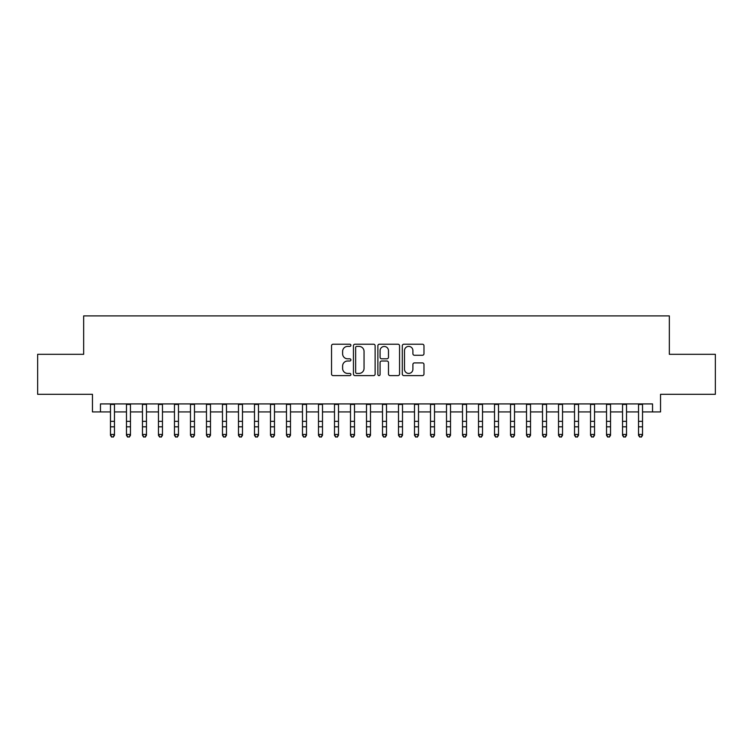 <?xml version="1.0" encoding="UTF-8"?>
<svg xmlns="http://www.w3.org/2000/svg" width="753" height="753" viewBox="0 0 753 753"><rect width="100%" height="100%" fill="white"/><g stroke="black" fill="none" stroke-linecap="round" stroke-linejoin="round"><path stroke-width="1.13" d="M350.898 345.307A1.101 1.101 0 0 0 349.797 344.206L333.108 344.206A1.572 1.572 0 0 0 331.536 345.778L331.536 374.043A1.572 1.572 0 0 0 333.108 375.615L349.797 375.615A1.101 1.101 0 0 0 350.898 374.523A1.101 1.101 0 0 0 349.797 373.422L347.641 373.422A5.026 5.026 0 0 1 342.615 368.396L342.615 366.033A5.026 5.026 0 0 1 347.641 361.007L349.797 361.007A1.101 1.101 0 0 0 350.898 359.915A1.101 1.101 0 0 0 349.797 358.814L347.641 358.814A5.026 5.026 0 0 1 342.615 353.788L342.615 351.425A5.026 5.026 0 0 1 347.641 346.399L349.797 346.399A1.101 1.101 0 0 0 350.898 345.307M422.405 355.275A1.572 1.572 0 0 0 423.977 353.703L423.977 345.778A1.572 1.572 0 0 0 422.405 344.206L403.872 344.206A1.572 1.572 0 0 0 402.3 345.778L402.3 374.043A1.572 1.572 0 0 0 403.872 375.615L422.405 375.615A1.572 1.572 0 0 0 423.977 374.043L423.977 364.461A1.572 1.572 0 0 0 422.405 362.899L414.47 362.899A1.572 1.572 0 0 0 412.898 364.461L412.898 369.215A4.198 4.198 0 0 1 408.7 373.422A4.198 4.198 0 0 1 404.502 369.215L404.502 350.606A4.198 4.198 0 0 1 408.7 346.399A4.198 4.198 0 0 1 412.898 350.606L412.898 353.703A1.572 1.572 0 0 0 414.47 355.275L422.405 355.275M100.46 411.919L100.46 403.919L652.54 403.919L652.54 411.919L660.541 411.919L660.541 394.318L715.35 394.318L715.35 354.315L669.342 354.315L669.342 315.902L83.658 315.902L83.658 354.315L37.65 354.315L37.65 394.318L92.459 394.318L92.459 411.919L110.465 411.919M375.126 345.778A1.572 1.572 0 0 0 373.554 344.206L355.021 344.206A1.572 1.572 0 0 0 353.449 345.778L353.449 374.043A1.572 1.572 0 0 0 355.021 375.615L373.554 375.615A1.572 1.572 0 0 0 375.126 374.043L375.126 345.778M379.446 344.206L397.979 344.206A1.572 1.572 0 0 1 399.551 345.778L399.551 374.043A1.572 1.572 0 0 1 397.979 375.615L390.045 375.615A1.572 1.572 0 0 1 388.473 374.043L388.473 362.579A1.572 1.572 0 0 0 386.91 361.007L381.649 361.007A1.572 1.572 0 0 0 380.077 362.579L380.077 374.523A1.101 1.101 0 0 1 378.975 375.615A1.101 1.101 0 0 1 377.874 374.523L377.874 345.778A1.572 1.572 0 0 1 379.446 344.206M114.465 411.919L126.466 411.919M130.467 411.919L142.468 411.919M146.468 411.919L158.469 411.919M162.469 411.919L174.47 411.919M178.47 411.919L190.471 411.919M194.472 411.919L206.473 411.919M210.473 411.919L222.474 411.919M226.474 411.919L238.475 411.919M242.485 411.919L254.486 411.919M258.486 411.919L270.487 411.919M274.487 411.919L286.488 411.919M290.489 411.919L302.49 411.919M306.49 411.919L318.491 411.919M322.491 411.919L334.492 411.919M338.492 411.919L350.493 411.919M354.494 411.919L366.495 411.919M370.495 411.919L382.505 411.919M386.505 411.919L398.506 411.919M402.507 411.919L414.508 411.919M418.508 411.919L430.509 411.919M434.509 411.919L446.51 411.919M450.51 411.919L462.511 411.919M466.512 411.919L478.513 411.919M482.513 411.919L494.514 411.919M498.514 411.919L510.515 411.919M514.525 411.919L526.526 411.919M530.526 411.919L542.527 411.919M546.527 411.919L558.528 411.919M562.529 411.919L574.53 411.919M578.53 411.919L590.531 411.919M594.531 411.919L606.532 411.919M610.532 411.919L622.533 411.919M626.534 411.919L638.535 411.919M642.535 411.919L652.54 411.919M356.753 346.399A1.101 1.101 0 0 0 355.651 347.5L355.651 372.321A1.101 1.101 0 0 0 356.753 373.422L359.021 373.422A5.026 5.026 0 0 0 364.047 368.396L364.047 351.425A5.026 5.026 0 0 0 359.021 346.399L356.753 346.399M388.473 350.682A4.198 4.198 0 0 0 384.275 346.484A4.198 4.198 0 0 0 380.077 350.682L380.077 357.242A1.572 1.572 0 0 0 381.649 358.814L386.91 358.814A1.572 1.572 0 0 0 388.473 357.242L388.473 350.682M114.465 403.919L114.465 435.338L113.261 437.098L111.66 436.74L113.261 437.098M110.465 403.919L110.465 434.443L114.465 434.443L113.261 436.74M111.66 437.098L110.465 435.338L110.465 434.443L111.66 436.74M130.467 403.919L130.467 435.338L129.262 437.098L127.662 436.74L129.262 437.098M126.466 403.919L126.466 434.443L130.467 434.443L129.262 436.74M127.662 437.098L126.466 435.338L126.466 434.443L127.662 436.74M146.468 403.919L146.468 435.338L145.263 437.098L143.663 436.74L145.263 437.098M142.468 403.919L142.468 434.443L146.468 434.443L145.263 436.74M143.663 437.098L142.468 435.338L142.468 434.443L143.663 436.74M162.469 403.919L162.469 435.338L161.264 437.098L159.664 436.74L161.264 437.098M158.469 403.919L158.469 434.443L162.469 434.443L161.264 436.74M159.664 437.098L158.469 435.338L158.469 434.443L159.664 436.74M178.47 403.919L178.47 435.338L177.275 437.098L175.675 436.74L177.275 437.098M174.47 403.919L174.47 434.443L178.47 434.443L177.275 436.74M175.675 437.098L174.47 435.338L174.47 434.443L175.675 436.74M194.472 403.919L194.472 435.338L193.276 437.098L191.676 436.74L193.276 437.098M190.471 403.919L190.471 434.443L194.472 434.443L193.276 436.74M191.676 437.098L190.471 435.338L190.471 434.443L191.676 436.74M210.473 403.919L210.473 435.338L209.278 437.098L207.677 436.74L209.278 437.098M206.473 403.919L206.473 434.443L210.473 434.443L209.278 436.74M207.677 437.098L206.473 435.338L206.473 434.443L207.677 436.74M226.474 403.919L226.474 435.338L225.279 437.098L223.679 436.74L225.279 437.098M222.474 403.919L222.474 434.443L226.474 434.443L225.279 436.74M223.679 437.098L222.474 435.338L222.474 434.443L223.679 436.74M242.485 403.919L242.485 435.338L241.28 437.098L239.68 436.74L241.28 437.098M238.475 403.919L238.475 434.443L242.485 434.443L241.28 436.74M239.68 437.098L238.475 435.338L238.475 434.443L239.68 436.74M258.486 403.919L258.486 435.338L257.281 437.098L255.681 436.74L257.281 437.098M254.486 403.919L254.486 434.443L258.486 434.443L257.281 436.74M255.681 437.098L254.486 435.338L254.486 434.443L255.681 436.74M274.487 403.919L274.487 435.338L273.283 437.098L271.682 436.74L273.283 437.098M270.487 403.919L270.487 434.443L274.487 434.443L273.283 436.74M271.682 437.098L270.487 435.338L270.487 434.443L271.682 436.74M290.489 403.919L290.489 435.338L289.284 437.098L287.684 436.74L289.284 437.098M286.488 403.919L286.488 434.443L290.489 434.443L289.284 436.74M287.684 437.098L286.488 435.338L286.488 434.443L287.684 436.74M306.49 403.919L306.49 435.338L305.285 437.098L303.685 436.74L305.285 437.098M302.49 403.919L302.49 434.443L306.49 434.443L305.285 436.74M303.685 437.098L302.49 435.338L302.49 434.443L303.685 436.74M322.491 403.919L322.491 435.338L321.296 437.098L319.696 436.74L321.296 437.098M318.491 403.919L318.491 434.443L322.491 434.443L321.296 436.74M319.696 437.098L318.491 435.338L318.491 434.443L319.696 436.74M338.492 403.919L338.492 435.338L337.297 437.098L335.697 436.74L337.297 437.098M334.492 403.919L334.492 434.443L338.492 434.443L337.297 436.74M335.697 437.098L334.492 435.338L334.492 434.443L335.697 436.74M354.494 403.919L354.494 435.338L353.298 437.098L351.698 436.74L353.298 437.098M350.493 403.919L350.493 434.443L354.494 434.443L353.298 436.74M351.698 437.098L350.493 435.338L350.493 434.443L351.698 436.74M370.495 403.919L370.495 435.338L369.299 437.098L367.699 436.74L369.299 437.098M366.495 403.919L366.495 434.443L370.495 434.443L369.299 436.74M367.699 437.098L366.495 435.338L366.495 434.443L367.699 436.74M386.505 403.919L386.505 435.338L385.301 437.098L383.701 436.74L385.301 437.098M382.505 403.919L382.505 434.443L386.505 434.443L385.301 436.74M383.701 437.098L382.505 435.338L382.505 434.443L383.701 436.74M402.507 403.919L402.507 435.338L401.302 437.098L399.702 436.74L401.302 437.098M398.506 403.919L398.506 434.443L402.507 434.443L401.302 436.74M399.702 437.098L398.506 435.338L398.506 434.443L399.702 436.74M418.508 403.919L418.508 435.338L417.303 437.098L415.703 436.74L417.303 437.098M414.508 403.919L414.508 434.443L418.508 434.443L417.303 436.74M415.703 437.098L414.508 435.338L414.508 434.443L415.703 436.74M434.509 403.919L434.509 435.338L433.304 437.098L431.704 436.74L433.304 437.098M430.509 403.919L430.509 434.443L434.509 434.443L433.304 436.74M431.704 437.098L430.509 435.338L430.509 434.443L431.704 436.74M450.51 403.919L450.51 435.338L449.315 437.098L447.715 436.74L449.315 437.098M446.51 403.919L446.51 434.443L450.51 434.443L449.315 436.74M447.715 437.098L446.51 435.338L446.51 434.443L447.715 436.74M466.512 403.919L466.512 435.338L465.316 437.098L463.716 436.74L465.316 437.098M462.511 403.919L462.511 434.443L466.512 434.443L465.316 436.74M463.716 437.098L462.511 435.338L462.511 434.443L463.716 436.74M482.513 403.919L482.513 435.338L481.318 437.098L479.717 436.74L481.318 437.098M478.513 403.919L478.513 434.443L482.513 434.443L481.318 436.74M479.717 437.098L478.513 435.338L478.513 434.443L479.717 436.74M498.514 403.919L498.514 435.338L497.319 437.098L495.719 436.74L497.319 437.098M494.514 403.919L494.514 434.443L498.514 434.443L497.319 436.74M495.719 437.098L494.514 435.338L494.514 434.443L495.719 436.74M514.525 403.919L514.525 435.338L513.32 437.098L511.72 436.74L513.32 437.098M510.515 403.919L510.515 434.443L514.525 434.443L513.32 436.74M511.72 437.098L510.515 435.338L510.515 434.443L511.72 436.74M530.526 403.919L530.526 435.338L529.321 437.098L527.721 436.74L529.321 437.098M526.526 403.919L526.526 434.443L530.526 434.443L529.321 436.74M527.721 437.098L526.526 435.338L526.526 434.443L527.721 436.74M546.527 403.919L546.527 435.338L545.323 437.098L543.722 436.74L545.323 437.098M542.527 403.919L542.527 434.443L546.527 434.443L545.323 436.74M543.722 437.098L542.527 435.338L542.527 434.443L543.722 436.74M562.529 403.919L562.529 435.338L561.324 437.098L559.724 436.74L561.324 437.098M558.528 403.919L558.528 434.443L562.529 434.443L561.324 436.74M559.724 437.098L558.528 435.338L558.528 434.443L559.724 436.74M578.53 403.919L578.53 435.338L577.325 437.098L575.725 436.74L577.325 437.098M574.53 403.919L574.53 434.443L578.53 434.443L577.325 436.74M575.725 437.098L574.53 435.338L574.53 434.443L575.725 436.74M594.531 403.919L594.531 435.338L593.336 437.098L591.736 436.74L593.336 437.098M590.531 403.919L590.531 434.443L594.531 434.443L593.336 436.74M591.736 437.098L590.531 435.338L590.531 434.443L591.736 436.74M610.532 403.919L610.532 435.338L609.337 437.098L607.737 436.74L609.337 437.098M606.532 403.919L606.532 434.443L610.532 434.443L609.337 436.74M607.737 437.098L606.532 435.338L606.532 434.443L607.737 436.74M626.534 403.919L626.534 435.338L625.338 437.098L623.738 436.74L625.338 437.098M622.533 403.919L622.533 434.443L626.534 434.443L625.338 436.74M623.738 437.098L622.533 435.338L622.533 434.443L623.738 436.74M642.535 403.919L642.535 435.338L641.34 437.098L639.739 436.74L641.34 437.098M638.535 403.919L638.535 434.443L642.535 434.443L641.34 436.74M639.739 437.098L638.535 435.338L638.535 434.443L639.739 436.74M114.465 421.332L110.465 421.332M114.465 426.819L110.465 426.819M114.465 404.436L110.465 404.436M130.467 421.332L126.466 421.332M130.467 426.819L126.466 426.819M130.467 404.436L126.466 404.436M146.468 421.332L142.468 421.332M146.468 426.819L142.468 426.819M146.468 404.436L142.468 404.436M162.469 421.332L158.469 421.332M162.469 426.819L158.469 426.819M162.469 404.436L158.469 404.436M178.47 421.332L174.47 421.332M178.47 426.819L174.47 426.819M178.47 404.436L174.47 404.436M194.472 421.332L190.471 421.332M194.472 426.819L190.471 426.819M194.472 404.436L190.471 404.436M210.473 421.332L206.473 421.332M210.473 426.819L206.473 426.819M210.473 404.436L206.473 404.436M226.474 421.332L222.474 421.332M226.474 426.819L222.474 426.819M226.474 404.436L222.474 404.436M242.485 421.332L238.475 421.332M242.485 426.819L238.475 426.819M242.485 404.436L238.475 404.436M258.486 421.332L254.486 421.332M258.486 426.819L254.486 426.819M258.486 404.436L254.486 404.436M274.487 421.332L270.487 421.332M274.487 426.819L270.487 426.819M274.487 404.436L270.487 404.436M290.489 421.332L286.488 421.332M290.489 426.819L286.488 426.819M290.489 404.436L286.488 404.436M306.49 421.332L302.49 421.332M306.49 426.819L302.49 426.819M306.49 404.436L302.49 404.436M322.491 421.332L318.491 421.332M322.491 426.819L318.491 426.819M322.491 404.436L318.491 404.436M338.492 421.332L334.492 421.332M338.492 426.819L334.492 426.819M338.492 404.436L334.492 404.436M354.494 421.332L350.493 421.332M354.494 426.819L350.493 426.819M354.494 404.436L350.493 404.436M370.495 421.332L366.495 421.332M370.495 426.819L366.495 426.819M370.495 404.436L366.495 404.436M386.505 421.332L382.505 421.332M386.505 426.819L382.505 426.819M386.505 404.436L382.505 404.436M402.507 421.332L398.506 421.332M402.507 426.819L398.506 426.819M402.507 404.436L398.506 404.436M418.508 421.332L414.508 421.332M418.508 426.819L414.508 426.819M418.508 404.436L414.508 404.436M434.509 421.332L430.509 421.332M434.509 426.819L430.509 426.819M434.509 404.436L430.509 404.436M450.51 421.332L446.51 421.332M450.51 426.819L446.51 426.819M450.51 404.436L446.51 404.436M466.512 421.332L462.511 421.332M466.512 426.819L462.511 426.819M466.512 404.436L462.511 404.436M482.513 421.332L478.513 421.332M482.513 426.819L478.513 426.819M482.513 404.436L478.513 404.436M498.514 421.332L494.514 421.332M498.514 426.819L494.514 426.819M498.514 404.436L494.514 404.436M514.525 421.332L510.515 421.332M514.525 426.819L510.515 426.819M514.525 404.436L510.515 404.436M530.526 421.332L526.526 421.332M530.526 426.819L526.526 426.819M530.526 404.436L526.526 404.436M546.527 421.332L542.527 421.332M546.527 426.819L542.527 426.819M546.527 404.436L542.527 404.436M562.529 421.332L558.528 421.332M562.529 426.819L558.528 426.819M562.529 404.436L558.528 404.436M578.53 421.332L574.53 421.332M578.53 426.819L574.53 426.819M578.53 404.436L574.53 404.436M594.531 421.332L590.531 421.332M594.531 426.819L590.531 426.819M594.531 404.436L590.531 404.436M610.532 421.332L606.532 421.332M610.532 426.819L606.532 426.819M610.532 404.436L606.532 404.436M626.534 421.332L622.533 421.332M626.534 426.819L622.533 426.819M626.534 404.436L622.533 404.436M642.535 421.332L638.535 421.332M642.535 426.819L638.535 426.819M642.535 404.436L638.535 404.436"/></g></svg>
